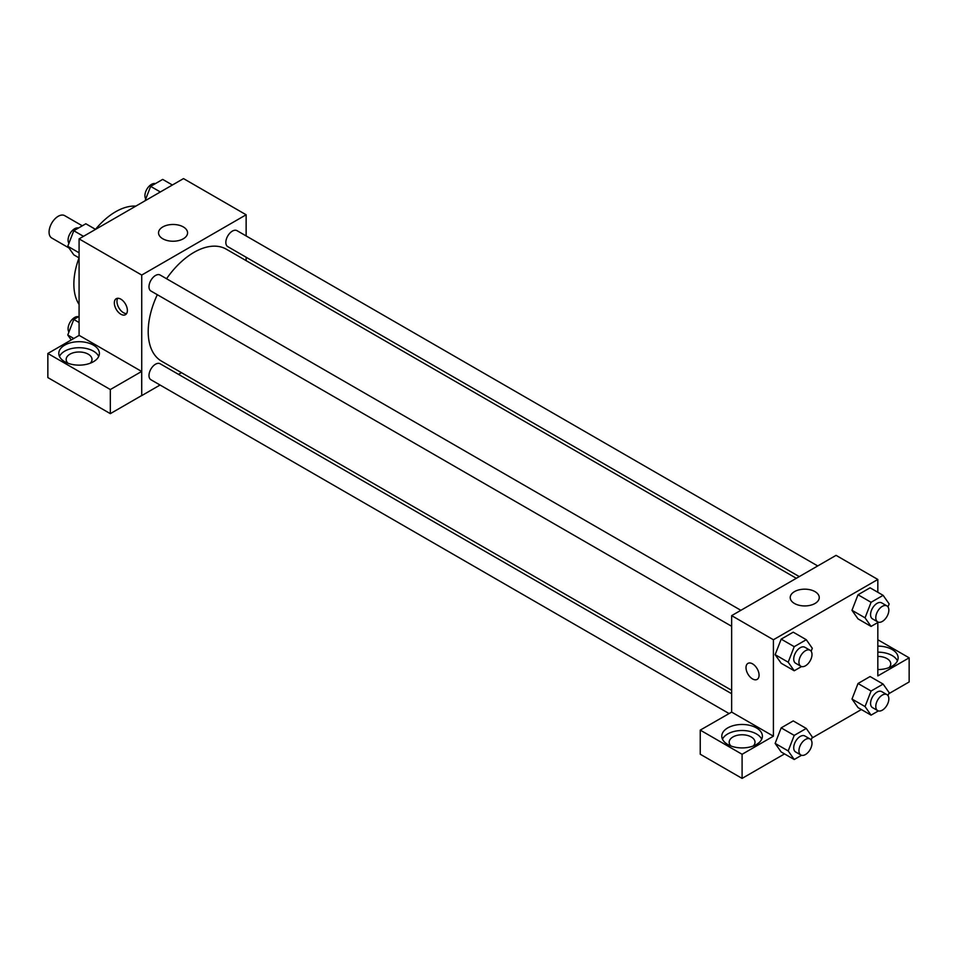 <?xml version="1.0" encoding="UTF-8"?>
<svg xmlns="http://www.w3.org/2000/svg" width="957" height="957" viewBox="0 0 957 957"><rect width="100%" height="100%" fill="white"/><g stroke="black" fill="none" stroke-linecap="round" stroke-linejoin="round"><path stroke-width="1.44" d="M82.302 225.816L64.669 215.636A12.92 7.465 120 0 0 54.716 219.105A12.92 7.465 120 0 0 49.07 232.108A12.92 7.465 120 0 0 51.75 238.018L68.94 247.947M79.084 304.434A59.059 34.105 -60 0 1 79.036 257.876M95.509 229.345A59.059 34.105 -60 0 1 135.846 206.114M79.084 335.428L79.084 238.879L183.505 178.6L246.14 214.775L246.14 235.948M246.14 257.254L246.14 260.651M162.798 226.929A14.522 8.386 180 0 1 178.612 225.11A14.522 8.386 180 0 1 187.572 232.85A14.522 8.386 180 0 1 173.061 241.236A14.522 8.386 180 0 1 158.539 232.85A14.522 8.386 180 0 1 162.798 226.929M160.07 385.025L141.732 395.612L141.732 275.054L79.084 238.879M141.732 275.054L246.14 214.775M120.857 314.231A9.223 5.323 60 0 1 114.828 306.096A9.223 5.323 60 0 1 116.24 298.704A9.223 5.323 60 0 1 125.463 304.039A9.223 5.323 60 0 1 125.463 314.686A9.223 5.323 60 0 1 120.857 314.231M141.648 371.46L79.168 335.381L47.85 353.468L110.33 389.535L141.648 371.46L141.732 395.612M117.747 298.273A9.223 5.323 -120 0 0 123.489 312.712A9.223 5.323 -120 0 0 126.587 313.597M64.729 345.13A20.3 11.723 180 0 1 86.86 342.594A20.3 11.723 180 0 1 99.396 353.42A20.3 11.723 180 0 1 79.084 365.143A20.3 11.723 180 0 1 58.784 353.42A20.3 11.723 180 0 1 64.729 345.13M98.715 356.435A20.3 11.723 0 0 0 84.36 348.121A20.3 11.723 0 0 0 64.729 351.159A20.3 11.723 0 0 0 59.466 356.435M67.935 363.217A12.92 7.465 180 0 1 66.165 359.449A12.92 7.465 180 0 1 74.144 352.559A12.92 7.465 180 0 1 88.223 354.174A12.92 7.465 180 0 1 92.016 359.449A12.92 7.465 180 0 1 90.245 363.217M110.33 389.535L110.33 413.651L141.648 395.564M47.85 353.468L47.85 377.584L110.33 413.651M181.471 372.668L178.528 374.378M740.885 610.315L160.13 275.018A9.223 5.323 120 0 0 150.907 280.341A9.223 5.323 120 0 0 150.907 291L731.65 626.297M731.65 693.717L160.13 363.756A9.223 5.323 120 0 0 153.024 366.22A9.223 5.323 120 0 0 148.993 375.515A9.223 5.323 120 0 0 150.907 379.738L729.019 713.515M817.733 565.946L236.977 230.649A9.223 5.323 120 0 0 229.871 233.125A9.223 5.323 120 0 0 225.84 242.408A9.223 5.323 120 0 0 227.754 246.631L799.274 576.604M796.332 578.303L226.283 249.179A64.669 37.335 120 0 0 166.554 278.726M157.319 294.708A64.669 37.335 120 0 0 148.203 331.601A64.669 37.335 120 0 0 161.601 361.208L731.65 690.32M731.65 712.092L700.249 730.119L742.094 754.283L773.412 736.196L731.65 712.092L731.65 615.638L836.059 555.359L877.832 579.463L877.832 592.275M700.249 730.119L700.249 754.236L742.094 778.4L784.513 753.913M811.883 738.098L861.36 709.544M888.73 693.741L909.15 681.946L909.15 657.83L877.832 675.917L877.832 622.505M877.832 656.406A12.92 7.465 180 0 1 886.96 658.583A12.92 7.465 180 0 1 890.752 663.859A12.92 7.465 180 0 1 888.981 667.627M897.451 660.844A20.3 11.723 0 0 0 877.832 652.148M877.832 646.119A20.3 11.723 180 0 1 898.133 657.83A20.3 11.723 180 0 1 877.832 669.553M730.945 745.993A12.92 7.465 180 0 1 729.174 742.225A12.92 7.465 180 0 1 742.094 734.773A12.92 7.465 180 0 1 755.013 742.225A12.92 7.465 180 0 1 753.243 745.993M761.712 739.211A20.3 11.723 0 0 0 747.369 730.909A20.3 11.723 0 0 0 727.739 733.935A20.3 11.723 0 0 0 722.475 739.211M727.739 727.906A20.3 11.723 180 0 1 749.869 725.37A20.3 11.723 180 0 1 762.394 736.196A20.3 11.723 180 0 1 742.094 747.919A20.3 11.723 180 0 1 721.793 736.196A20.3 11.723 180 0 1 727.739 727.906M742.094 754.283L742.094 778.4M877.832 639.755L909.15 657.83M871.073 691.038L858.022 683.501L870.069 676.539L858.022 683.501L851.993 699.041L858.022 707.606L851.993 699.041L865.044 706.565L871.073 691.038L883.12 684.076L889.149 692.653L888 695.631M878.406 622.182L871.073 626.416L858.022 618.88L851.969 610.315L858.022 594.764L870.069 587.801L858.022 594.764L871.073 602.3L883.12 595.338L889.149 603.915L888 606.894M801.559 666.551L794.226 670.773L781.175 663.249L775.134 654.684M794.226 670.773L788.197 662.208L794.226 646.669L781.175 639.132L793.221 632.17L781.175 639.132L775.146 654.672L781.175 663.249M801.559 755.276L794.226 759.511L788.197 750.934L794.226 735.395L781.175 727.87L793.221 720.908L781.175 727.87L775.146 743.398L781.175 751.975L775.134 743.422M773.412 736.196L773.412 639.755L877.832 579.463M815.005 591.629A14.522 8.386 180 0 1 819.252 597.551A14.522 8.386 180 0 1 804.741 605.937A14.522 8.386 180 0 1 790.219 597.551A14.522 8.386 180 0 1 799.179 589.811A14.522 8.386 180 0 1 815.005 591.629M773.412 639.755L731.65 615.638M747.919 663.404A9.223 5.323 -120 0 0 746.508 670.797A9.223 5.323 -120 0 0 752.537 678.932A9.223 5.323 60 0 1 746.508 670.797A9.223 5.323 60 0 1 747.919 663.404A9.223 5.323 60 0 1 757.154 668.728A9.223 5.323 60 0 1 757.154 679.386A9.223 5.323 60 0 1 752.537 678.932A9.223 5.323 -120 0 0 757.154 679.386M794.226 646.669L806.273 639.707L812.302 648.284L811.153 651.262M810.089 650.27L804.861 647.255A9.223 5.323 120 0 0 797.755 649.719A9.223 5.323 120 0 0 793.724 659.014A9.223 5.323 120 0 0 795.638 663.237L800.853 666.251A9.223 5.323 120 0 0 810.089 660.916A9.223 5.323 120 0 0 810.089 650.27A9.223 5.323 120 0 0 802.971 652.734A9.223 5.323 120 0 0 798.939 662.029A9.223 5.323 120 0 0 800.853 666.251M788.197 662.208L775.146 654.672M806.273 639.707L793.221 632.17M871.073 626.416L865.044 617.839L871.073 602.3M886.936 605.901L881.708 602.886A9.223 5.323 120 0 0 874.602 605.35A9.223 5.323 120 0 0 870.571 614.645A9.223 5.323 120 0 0 872.485 618.868L877.701 621.883A9.223 5.323 120 0 0 886.936 616.559A9.223 5.323 120 0 0 886.936 605.901A9.223 5.323 120 0 0 879.818 608.365A9.223 5.323 120 0 0 875.787 617.66A9.223 5.323 120 0 0 877.701 621.883M858.022 618.88L851.993 610.303L865.044 617.839M883.12 595.338L870.069 587.801M794.226 735.395L806.273 728.444L812.302 737.022L811.153 740M810.089 738.995L804.861 735.981A9.223 5.323 120 0 0 797.755 738.457A9.223 5.323 120 0 0 793.724 747.74A9.223 5.323 120 0 0 795.638 751.975L800.853 754.977A9.223 5.323 120 0 0 810.089 749.654A9.223 5.323 120 0 0 810.089 738.995A9.223 5.323 120 0 0 802.971 741.472A9.223 5.323 120 0 0 798.939 750.755A9.223 5.323 120 0 0 800.853 754.977M794.226 759.511L781.175 751.975M788.197 750.934L775.146 743.398M806.273 728.444L793.221 720.908M878.406 710.907L871.073 715.142L865.044 706.565M886.936 694.626L881.708 691.612A9.223 5.323 120 0 0 874.602 694.088A9.223 5.323 120 0 0 870.571 703.383A9.223 5.323 120 0 0 872.485 707.606L877.701 710.62A9.223 5.323 120 0 0 886.936 705.285A9.223 5.323 120 0 0 886.936 694.626A9.223 5.323 120 0 0 879.818 697.103A9.223 5.323 120 0 0 875.787 706.386A9.223 5.323 120 0 0 877.701 710.62M871.073 715.142L858.022 707.606M883.12 684.076L870.069 676.539M79.084 257.9L73.797 254.837L67.768 246.272L73.797 230.733L85.843 223.771L95.556 229.381M79.084 252.804L67.768 246.272M83.498 236.331L73.797 230.733M78.51 228.005A9.223 5.323 120 0 0 71.679 231.235A9.223 5.323 120 0 0 68.079 240.063A9.223 5.323 120 0 0 68.916 243.281M145.033 200.814L150.644 186.364L162.69 179.402L172.404 185.012M160.345 191.974L150.644 186.364M155.357 183.636A9.223 5.323 120 0 0 148.526 186.866A9.223 5.323 120 0 0 144.926 195.695A9.223 5.323 120 0 0 145.763 198.912M71.249 339.962L67.768 334.998L73.797 319.459L79.084 316.408M73.797 338.491L67.768 334.998M79.084 322.521L73.797 319.459M78.51 316.743A9.223 5.323 120 0 0 71.679 319.973A9.223 5.323 120 0 0 68.079 328.789A9.223 5.323 120 0 0 68.916 332.019"/></g></svg>
